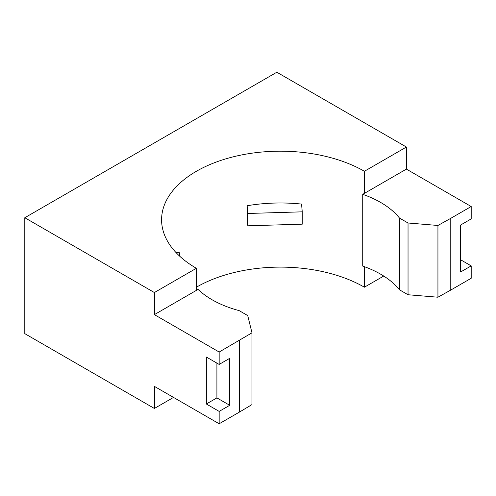 <?xml version="1.0" encoding="UTF-8"?>
<svg xmlns="http://www.w3.org/2000/svg" width="496" height="496" viewBox="0 0 496 496"><rect width="100%" height="100%" fill="white"/><g stroke="black" fill="none" stroke-linecap="round" stroke-linejoin="round"><path stroke-width="0.74" d="M24.8 217.732L276.836 72.224L406.41 147.033L406.41 169.117L364.405 193.372L364.405 171.281A118.811 68.597 0 0 0 234.93 156.414A118.811 68.597 0 0 0 161.584 219.79A118.811 68.597 0 0 0 196.385 268.293L196.385 290.377L198.065 289.404A93.546 54.008 0 0 0 212.052 299.733A93.546 54.008 0 0 0 239.146 310.62L247.715 315.568L251.987 332.828L219.164 352.036L219.164 364.424L206.348 357.021L206.348 403.992L219.164 411.395L219.164 423.776L154.38 386.372L154.38 408.462L24.8 333.647L24.8 217.732L154.38 292.541L154.38 314.631L219.164 352.036M383.724 276.049L364.405 287.203L364.405 266.681M364.405 287.203A118.811 68.597 0 0 0 196.385 287.203M247.132 205.728A118.811 68.597 180 0 1 301.556 204.079L302.256 211.835L247.833 213.478L247.132 205.728L247.132 218.06L247.833 225.81L247.833 213.478M406.41 169.117L471.2 206.522L471.2 218.91L460.648 225.004L460.648 271.975L471.2 265.881L471.2 278.268L450.777 290.061L450.777 218.314L437.937 225.469L408.034 223.002L399.472 218.06A93.546 54.008 0 0 0 362.725 194.339L362.725 266.085A93.546 54.008 180 0 1 399.472 289.8L399.472 218.06M471.2 206.522L450.777 218.314M460.648 259.786L471.2 265.881M219.164 411.395L229.722 405.3L229.722 358.329L219.164 364.424M239.593 340.244L239.593 411.99L219.164 423.776M406.41 147.033L364.405 171.281M196.385 268.293L154.38 292.541M173.507 397.414L154.38 408.462M364.405 193.372L362.725 194.339M399.472 289.8L408.034 294.748L408.034 223.002M450.777 290.061L437.937 297.216L437.937 225.469M239.593 411.99L251.987 404.575L251.987 332.828M196.385 290.377L154.38 314.631M437.937 297.216L408.034 294.748M206.348 403.992L216.907 397.897L216.907 363.115M216.907 397.897L229.722 405.3M247.833 225.81L302.256 224.167L302.256 211.835M176.13 252.675L179.763 252.78L179.471 255.986M179.763 256.252L179.763 252.78"/></g></svg>
